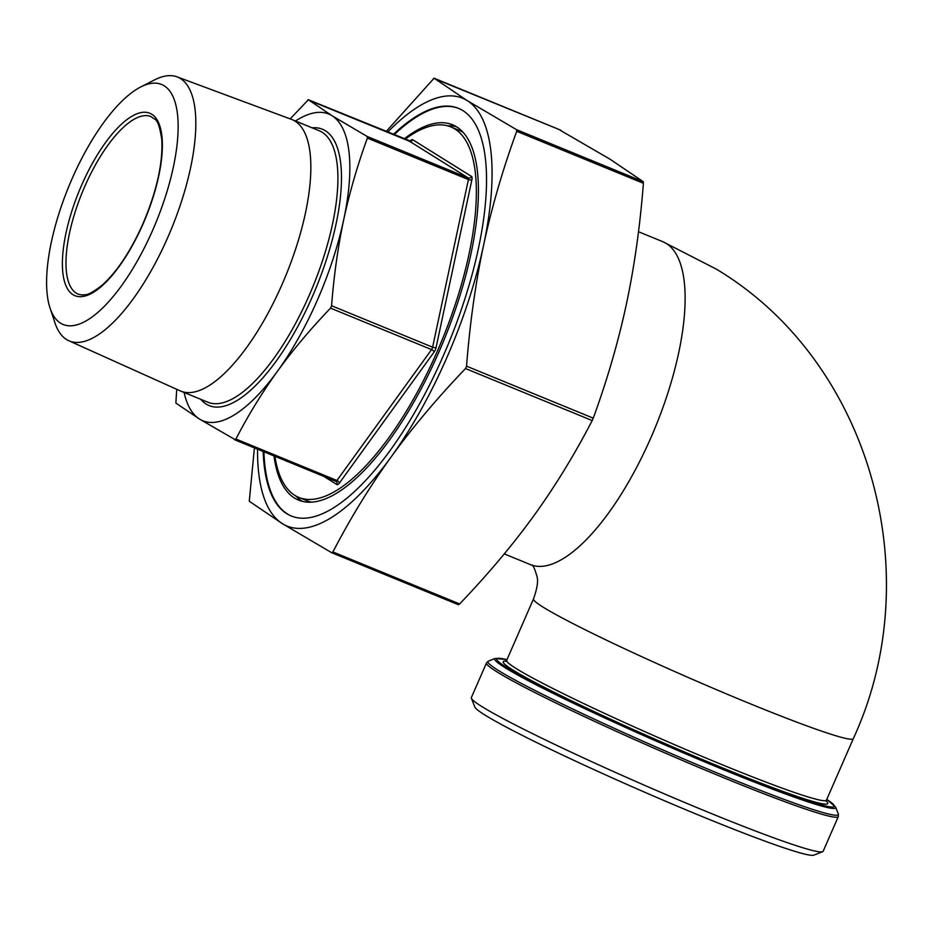<?xml version="1.0" encoding="UTF-8"?>
<svg xmlns="http://www.w3.org/2000/svg" width="932" height="932" viewBox="0 0 932 932"><rect width="100%" height="100%" fill="white"/><g stroke="black" fill="none" stroke-linecap="round" stroke-linejoin="round"><path stroke-width="1.4" d="M140.685 86.991L154.63 79.861A142.619 51.854 112.3 0 1 177.057 76.855L291.541 119.401A146.72 53.345 112.3 0 1 292.147 119.634A146.72 53.345 112.3 0 1 282.268 283.98A146.72 53.345 112.3 0 1 180.75 391.102A146.72 53.345 112.3 0 1 180.156 390.846L68.782 340.728A142.619 51.854 112.3 0 1 54.941 322.822L50.013 307.956A129.711 47.159 112.3 0 1 71.881 179.177A129.711 47.159 112.3 0 1 140.685 86.991A129.711 47.159 112.3 0 1 152.883 229.75A129.711 47.159 112.3 0 1 50.013 307.956M177.057 76.855A142.619 51.854 112.3 0 1 168.04 236.833A142.619 51.854 112.3 0 1 68.782 340.728M393.234 134.558A220.313 80.105 112.3 0 1 458.439 108.333A220.313 80.105 112.3 0 1 462.866 110.593A220.313 80.105 112.3 0 1 446.3 348.848A220.313 80.105 112.3 0 1 291.18 515.967A220.313 80.105 112.3 0 1 286.753 513.695A220.313 80.105 112.3 0 1 263.185 451.484M263.931 451.799A220.313 80.105 -67.7 0 0 287.51 513.998A220.313 80.105 -67.7 0 0 291.553 516.118M273.985 455.923A202.861 73.756 -67.7 0 0 294.489 498.038A202.861 73.756 -67.7 0 0 298.555 500.123A202.861 73.756 -67.7 0 0 441.384 346.25A202.861 73.756 -67.7 0 0 456.645 126.869A202.861 73.756 -67.7 0 0 452.568 124.783A202.861 73.756 -67.7 0 0 404.022 138.984M295.793 495.94A202.861 73.756 -67.7 0 0 302.003 501.125A202.861 73.756 -67.7 0 0 302.434 501.381M463.134 132.356A200.24 72.801 -67.7 0 0 463.111 132.356A200.24 72.801 -67.7 0 0 459.092 130.294L450.82 126.892A200.24 72.801 -67.7 0 0 404.942 139.369M274.905 456.296A200.24 72.801 -67.7 0 0 294.78 495.335A200.24 72.801 -67.7 0 0 298.799 497.397A200.24 72.801 -67.7 0 0 439.788 345.504A200.24 72.801 -67.7 0 0 454.839 128.954A200.24 72.801 -67.7 0 0 450.82 126.892M471.406 698.278L474.854 707.05A185.258 10.671 23.6 0 0 484.92 715.019A185.258 10.671 23.6 0 0 666.997 801.823A185.258 10.671 23.6 0 0 813.822 855.145L822.607 851.72A191.957 11.056 -156.4 0 1 670.481 796.476A191.957 11.056 -156.4 0 1 481.832 706.538A191.957 11.056 -156.4 0 1 471.406 698.278A191.957 11.056 -156.4 0 1 471.359 697.567L486.504 662.908A191.957 11.056 23.6 0 0 496.977 671.879A191.957 11.056 23.6 0 0 690.647 763.949A191.957 11.056 23.6 0 0 838.299 816.607L838.299 813.892A191.188 11.009 -156.4 0 1 696.251 764.263A191.188 11.009 -156.4 0 1 498.375 670.457A191.188 11.009 -156.4 0 1 488.496 661.068L486.504 662.908M331.839 552.781L458.393 604.705L459.627 603.948C487.879 574.462 512.67 544.999 534.001 515.571C555.251 486.108 574.648 454.432 592.204 420.553L593.253 418.153C607.268 379.778 618.324 341.741 626.409 304.042C634.424 266.319 640.086 226.068 643.406 183.301L643.22 181.658L610.099 159.244L560.167 130.235M386.058 131.622L434.091 78.206L467.223 100.621L516.526 129.665L516.712 131.307C502.686 169.694 491.63 207.731 483.545 245.419C475.53 283.142 469.868 323.392 466.548 366.171L465.511 368.559C437.248 398.057 412.457 427.508 391.125 456.948C369.887 486.411 350.479 518.076 332.922 551.965L331.699 552.723L282.396 523.668L249.275 501.253L254.413 447.896M184.117 392.488A165.78 60.277 -67.7 0 0 199.518 419.062L175.857 403.055L176.73 389.308M235.307 439.753L199.518 419.062A165.78 60.277 -67.7 0 0 277.48 371.227A165.78 60.277 -67.7 0 0 343.733 219.568A165.78 60.277 -67.7 0 0 332.037 115.743L367.196 136.468L367.383 138.111C357.585 164.836 349.71 191.992 343.733 219.568C337.92 247.201 333.866 275.919 331.582 305.743L330.545 308.131C310.822 328.67 293.137 349.698 277.48 371.227C261.974 392.815 248.122 415.416 235.912 439.03L234.689 439.788M290.178 118.9L308.364 99.747L332.037 115.743A165.78 60.277 -67.7 0 0 295.514 121.02M307.898 99.841L409.393 141.198A2.621 0.955 -67.7 0 0 409.346 141.175A2.621 0.955 -67.7 0 0 409.288 141.151M433.625 78.311L560.796 130.2M332.328 552.688L331.699 552.723M838.299 816.607L823.154 851.266A191.957 11.056 -156.4 0 1 822.607 851.72M257.547 449.177A231.218 84.066 -67.7 0 0 282.396 523.668A231.218 84.066 -67.7 0 0 391.125 456.948A231.218 84.066 -67.7 0 0 483.545 245.419A231.218 84.066 -67.7 0 0 467.223 100.621A231.218 84.066 -67.7 0 0 387.596 132.239M298.799 497.397L307.071 500.787A200.24 72.801 -67.7 0 0 311.393 502.15M456.214 126.612A202.861 73.756 -67.7 0 0 447.663 125.82M458.812 108.485A220.313 80.105 -67.7 0 0 393.98 134.86M533.5 598.927C537.135 588.698 538.323 581.3 537.065 576.745C534.56 568.042 532.673 564.175 531.426 565.13L530.39 564.606A174.505 63.446 -67.7 0 0 651.13 437.19A174.505 63.446 -67.7 0 0 666.38 243.532A174.505 63.446 -67.7 0 0 662.873 241.726L716.254 269.092C870.232 361.115 929.565 573.739 853.316 738.645A174.505 10.054 -156.4 0 1 719.085 690.787A174.505 10.054 -156.4 0 1 543.018 607.082A174.505 10.054 -156.4 0 1 533.5 598.927L506.647 660.392A174.505 10.054 -156.4 0 0 516.165 668.535A174.505 10.054 -156.4 0 0 692.231 752.241A174.505 10.054 -156.4 0 0 826.463 800.11L826.416 801.532M151.066 116.593A95.973 34.892 -67.7 0 0 84.672 186.68A95.973 34.892 -67.7 0 0 78.206 294.174L81.841 294.978C85.744 294.174 86.396 297.238 101.996 285.32C116.931 271.923 130.608 251.337 143.027 223.564C156.856 190.839 163.1 162.75 161.76 139.311C158.079 116.244 155.12 120.589 151.066 116.593M81.597 185.247A98.594 35.847 112.3 0 1 151.788 114.263A98.594 35.847 112.3 0 1 143.167 223.68A98.594 35.847 112.3 0 1 72.976 294.663A98.594 35.847 112.3 0 1 81.597 185.247M312.115 127.824A149.33 54.301 112.3 0 1 312.406 296.516A149.33 54.301 112.3 0 1 200.718 399.304M180.75 391.102L207.824 402.216A146.72 53.345 -67.7 0 0 309.331 295.083A146.72 53.345 -67.7 0 0 319.222 130.748L292.147 119.634M516.712 131.307L643.406 183.301M323.753 476.345L336.918 484.558A2.621 2.435 122 0 0 335.8 481.285M234.829 439.846L335.706 481.238A2.621 0.955 -67.7 0 0 335.765 481.273A2.621 0.955 -67.7 0 0 336.266 481.18A2.621 0.955 -67.7 0 0 336.941 480.493A2.621 1.351 -144.1 0 1 338.596 481.623A2.621 1.351 -144.1 0 1 339.388 483.056L434.009 352.156A2.621 1.351 35.9 0 0 433.217 350.723A2.621 1.351 35.9 0 0 431.574 349.593A2.621 0.955 -67.7 0 0 432.203 348.463A2.621 0.955 -67.7 0 0 432.611 347.193A2.621 1.083 -167.9 0 0 434.568 347.624A2.621 1.083 -167.9 0 0 436.106 347.368L471.895 179.736A2.621 1.083 12.1 0 1 470.369 179.993A2.621 1.083 12.1 0 1 468.412 179.561A2.621 0.955 -67.7 0 0 468.493 178.501A2.621 0.955 -67.7 0 0 468.225 177.93A2.621 2.435 122 0 0 471.534 176.451L412.701 139.73A2.621 2.435 -58 0 1 409.393 141.198L468.225 177.93L367.196 136.468M330.545 308.131L431.574 349.593L336.941 480.493L235.912 439.03M367.383 138.111L468.412 179.561L432.611 347.193L331.582 305.743M465.511 368.559L592.204 420.553M506.053 661.161A177.115 10.205 23.6 0 0 512.868 670.015A177.115 10.205 23.6 0 0 704.615 760.465A177.115 10.205 23.6 0 0 826.3 801.077M826.777 799.4A184.175 10.601 -156.4 0 1 719.259 767.001A184.175 10.601 -156.4 0 1 506.775 667.51A184.175 10.601 -156.4 0 1 506.961 659.67M506.973 659.635L495.265 658.423A186.027 10.718 23.6 0 0 504.876 667.557A186.027 10.718 23.6 0 0 697.427 758.846A186.027 10.718 23.6 0 0 835.631 807.135L826.789 799.365M459.627 603.948L332.922 551.965M593.253 418.153L466.548 366.171M643.22 181.658L516.526 129.665M336.918 484.558A5.231 1.899 -67.7 0 0 339.388 483.056M412.701 139.73A5.231 1.899 -67.7 0 0 410.243 141.233M434.009 352.156A5.231 1.899 -67.7 0 0 436.106 347.368M471.895 179.736A5.231 1.899 -67.7 0 0 471.534 176.451M336.056 481.413L234.759 439.822M410.103 141.85L410.721 141.163L308.329 99.724M560.726 130.165L434.056 78.195M458.428 604.728L331.769 552.758M530.39 564.606L504.294 553.899M853.316 738.645L826.463 800.11M505.645 661.382L506.647 660.392M835.631 807.135L838.299 813.892M495.265 658.423L488.496 661.068M662.873 241.726L638.49 231.719"/></g></svg>
